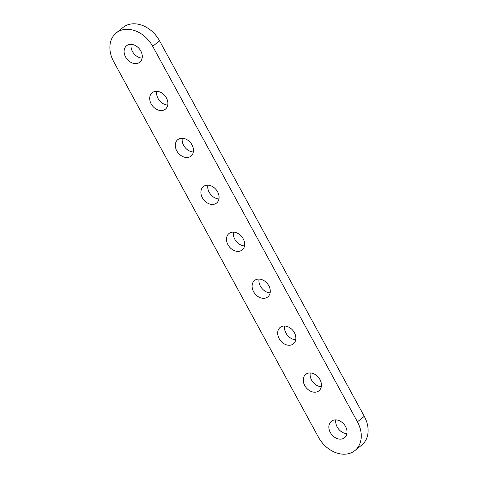 <?xml version="1.0" encoding="UTF-8"?>
<svg xmlns="http://www.w3.org/2000/svg" width="478" height="478" viewBox="0 0 478 478"><rect width="100%" height="100%" fill="white"/><g stroke="black" fill="none" stroke-linecap="round" stroke-linejoin="round"><path stroke-width="0.72" d="M116.268 32.904L123.109 27.407A27.037 20.56 51.2 0 1 159.538 40.791L364.29 416.332A27.037 20.56 51.2 0 1 361.732 445.096L354.891 450.593A27.037 20.56 51.2 0 1 318.462 437.209L113.71 61.668A27.037 20.56 51.2 0 1 116.268 32.904A27.037 20.56 51.2 0 1 152.691 46.294L357.442 421.835A27.037 20.56 51.2 0 1 354.891 450.593M138.196 63.132A10.546 8.018 51.2 0 1 126.228 58.017A10.546 8.018 51.2 0 1 126.598 45.763A10.546 8.018 51.2 0 1 139.451 48.959A10.546 8.018 51.2 0 1 139.809 62.2A10.546 8.018 51.2 0 1 138.196 63.132M163.787 110.077A10.546 8.018 51.2 0 1 151.825 104.957A10.546 8.018 51.2 0 1 152.189 92.702A10.546 8.018 51.2 0 1 165.047 95.899A10.546 8.018 51.2 0 1 165.4 109.139A10.546 8.018 51.2 0 1 163.787 110.077M189.384 157.017A10.546 8.018 51.2 0 1 177.416 151.902A10.546 8.018 51.2 0 1 177.786 139.648A10.546 8.018 51.2 0 1 190.638 142.844A10.546 8.018 51.2 0 1 190.997 156.085A10.546 8.018 51.2 0 1 189.384 157.017M214.975 203.963A10.546 8.018 51.2 0 1 203.013 198.842A10.546 8.018 51.2 0 1 203.377 186.587A10.546 8.018 51.2 0 1 216.235 189.784A10.546 8.018 51.2 0 1 216.588 203.025A10.546 8.018 51.2 0 1 214.975 203.963M240.571 250.902A10.546 8.018 51.2 0 1 228.604 245.788A10.546 8.018 51.2 0 1 228.974 233.533A10.546 8.018 51.2 0 1 241.826 236.73A10.546 8.018 51.2 0 1 242.185 249.97A10.546 8.018 51.2 0 1 240.571 250.902M266.162 297.848A10.546 8.018 51.2 0 1 254.2 292.727A10.546 8.018 51.2 0 1 254.565 280.472A10.546 8.018 51.2 0 1 267.423 283.669A10.546 8.018 51.2 0 1 267.776 296.91A10.546 8.018 51.2 0 1 266.162 297.848M291.759 344.787A10.546 8.018 51.2 0 1 279.791 339.673A10.546 8.018 51.2 0 1 280.162 327.418A10.546 8.018 51.2 0 1 293.014 330.615A10.546 8.018 51.2 0 1 293.373 343.855A10.546 8.018 51.2 0 1 291.759 344.787M317.35 391.733A10.546 8.018 51.2 0 1 305.388 386.612A10.546 8.018 51.2 0 1 305.753 374.358A10.546 8.018 51.2 0 1 318.611 377.554A10.546 8.018 51.2 0 1 318.963 390.795A10.546 8.018 51.2 0 1 317.35 391.733M342.947 438.673A10.546 8.018 51.2 0 1 330.979 433.558A10.546 8.018 51.2 0 1 331.35 421.303A10.546 8.018 51.2 0 1 344.202 424.5A10.546 8.018 51.2 0 1 344.56 437.74A10.546 8.018 51.2 0 1 342.947 438.673M142.151 58.107A10.546 8.018 51.2 0 1 131.097 44.352M167.748 105.052A10.546 8.018 51.2 0 1 156.688 91.292M193.339 151.992A10.546 8.018 51.2 0 1 182.285 138.238M218.936 198.938A10.546 8.018 51.2 0 1 207.876 185.177M244.527 245.877A10.546 8.018 51.2 0 1 233.473 232.123M270.124 292.823A10.546 8.018 51.2 0 1 259.064 279.062M295.715 339.762A10.546 8.018 51.2 0 1 284.661 326.008M321.312 386.708A10.546 8.018 51.2 0 1 310.252 372.948M346.903 433.648A10.546 8.018 51.2 0 1 335.849 419.893M152.691 46.294L159.538 40.791M357.442 421.835L364.29 416.332"/></g></svg>
